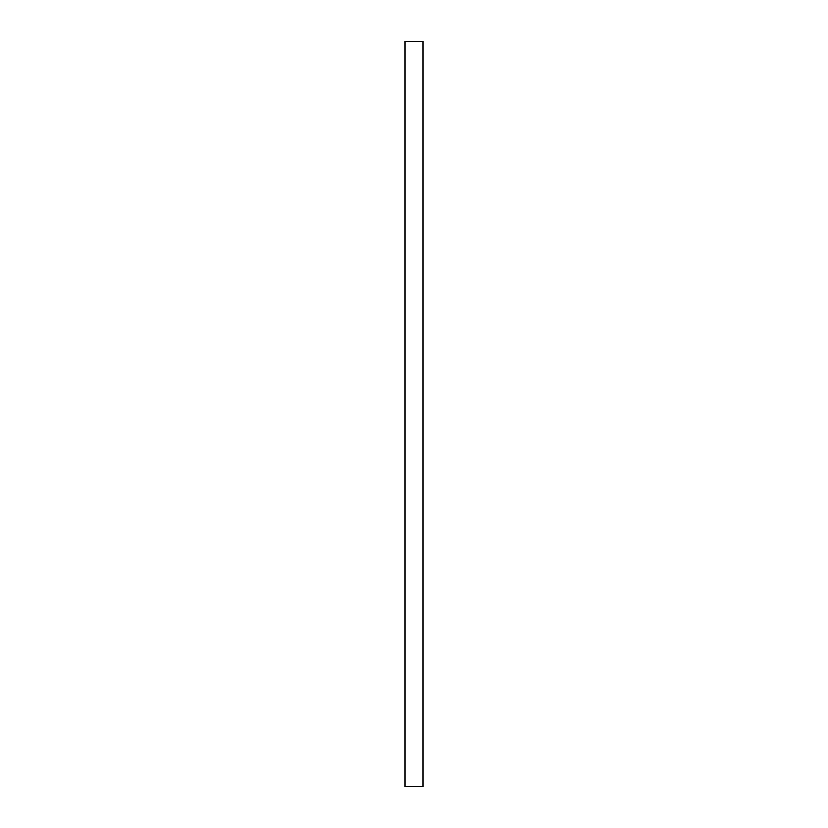 <?xml version="1.0" encoding="UTF-8"?>
<svg xmlns="http://www.w3.org/2000/svg" width="828" height="828" viewBox="0 0 828 828"><rect width="100%" height="100%" fill="white"/><g stroke="black" fill="none" stroke-linecap="round" stroke-linejoin="round"><path stroke-width="1.24" d="M422.942 786.6L405.058 786.6L405.058 41.4L422.942 41.4L422.942 786.6"/></g></svg>
